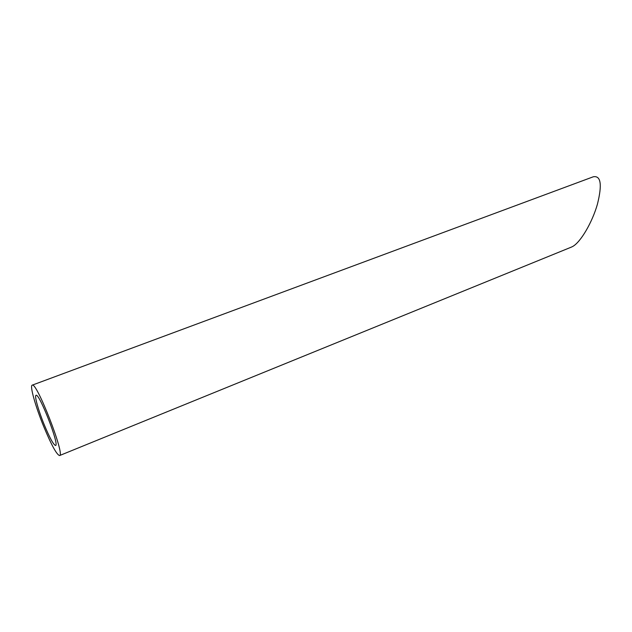 <?xml version="1.0" encoding="UTF-8"?>
<svg xmlns="http://www.w3.org/2000/svg" width="632" height="632" viewBox="0 0 632 632"><rect width="100%" height="100%" fill="white"/><g stroke="black" fill="none" stroke-linecap="round" stroke-linejoin="round"><path stroke-width="0.95" d="M44.185 424.601C49.723 437.921 53.515 444.881 55.553 445.465C59.756 445.497 39.105 392.456 36.032 395.316C34.231 395.656 38.402 410.468 44.185 424.601M43.584 426.229C51.342 444.912 56.667 454.692 59.566 455.561C65.507 455.743 36.419 381.017 32.169 385.165C29.625 385.678 35.511 406.494 43.584 426.229M32.169 385.165L593.314 176.778C600.929 175.443 602.296 184.599 597.414 204.255C592.247 222.345 580.84 241.835 572.9 246.362L571.51 247.057M571.502 247.057L59.566 455.561"/></g></svg>
